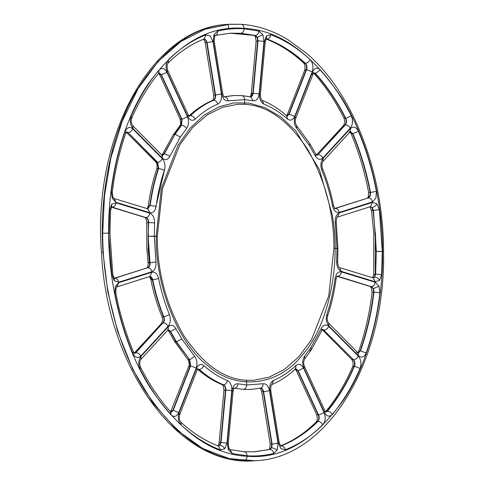 <?xml version="1.0" encoding="UTF-8"?>
<svg xmlns="http://www.w3.org/2000/svg" width="485" height="485" viewBox="0 0 485 485"><rect width="100%" height="100%" fill="white"/><g stroke="black" fill="none" stroke-linecap="round" stroke-linejoin="round"><path stroke-width="0.73" d="M233.77 95.539L232.703 95.606M154.285 236.219L157.298 236.419L162.469 188.823L179.723 144.96L192.393 127.797L206.865 115.139L222.245 107.361L237.65 104.299L244.652 104.33L244.622 99.619C244.391 97.073 243.294 95.721 241.324 95.569L233.861 95.533L224.422 96.836C226.428 96.988 227.689 98.328 228.211 100.85L244.622 99.619L244.652 104.33C267.193 105.36 288.102 120.213 307.387 148.901C325.144 179.899 333.995 212.994 333.941 248.181L328.769 295.783L311.515 339.639L298.845 356.802L284.374 369.461L268.993 377.239L253.588 380.301L246.586 380.27C224.052 379.246 203.136 364.387 183.851 335.699C166.094 304.707 157.243 271.612 157.298 236.419L148.301 236.225L154.285 236.219L154.588 222.912C154.545 217.868 152.957 214.619 149.816 213.17L115.951 202.791L111.72 204.209L109.61 210.035L108.961 233.2L109.943 233.358L108.664 233.176L111.877 275.001L114.393 280.815L118.722 282.221L151.86 271.733C154.897 270.272 156.261 267.023 155.952 261.973L154.285 236.219M240.639 24.311L240.821 24.298C242.797 24.456 243.894 25.808 244.119 28.354L244.125 28.821C243.931 31.392 242.852 32.871 240.881 33.253C242.852 32.871 243.931 31.392 244.125 28.821L244.119 28.354C243.894 25.808 242.797 24.456 240.821 24.298L229.744 24.25L205.385 29.094L181.069 41.395L158.177 61.413L138.14 88.555L122.129 121.402L110.859 157.916L104.493 195.861L102.681 233.188L108.664 233.176L102.681 233.188C102.59 284.319 116.588 345.696 144.669 390.195C175.17 435.56 208.241 459.053 243.882 460.677C245.853 460.295 246.932 458.816 247.12 456.252L247.12 455.779C246.889 453.232 245.792 451.881 243.822 451.729L229.993 449.589L228.956 448.249L228.229 443.781L233.061 391.322C233.631 388.964 234.043 387.891 234.303 388.097L234.097 388.145M154.588 222.912L148.616 222.53L148.119 236.237L150.017 262.749L149.653 262.767L148.386 249.078L148.119 236.237L148.568 249.066L147.816 249.072M230.175 33.21L240.706 33.265L230.175 33.21M223.67 96.909L232.733 95.6L241.324 95.569C243.294 95.721 244.391 97.073 244.622 99.619L253.158 100.813C256.389 101.019 258.384 98.698 259.142 93.86L263.973 41.401L262.84 34.69L258.996 31.082L244.125 28.821C235.152 28.227 226.283 29.003 217.504 31.149L213.915 34.768L214.576 36.581L215.334 35.429L230.266 33.204L240.881 33.253L255.462 35.466L257.432 37.321L258.02 40.764L253.182 93.223C252.794 95.709 251.77 96.903 250.114 96.794M229.654 24.256L228.229 24.347M254.686 460.744L229.144 458.586L202.669 448.473L176.685 429.819L152.884 402.993L132.835 369.449L117.643 331.443L107.755 291.57L102.978 252.261L102.499 233.194L103.159 252.248L102.414 252.261L102.978 252.261C99.322 201.129 109.04 139.716 134.012 95.133C161.341 49.676 192.769 26.081 228.289 24.341L229.472 24.268M243.822 451.729C245.792 451.881 246.889 453.232 247.12 455.779C256.086 456.373 264.955 455.597 273.734 453.457L277.323 449.831L277.99 443.12L269.496 390.68C268.405 385.842 266.247 383.532 263.028 383.75L246.623 384.981L246.586 380.27L246.623 384.981C246.428 387.551 245.349 389.031 243.379 389.413C245.349 389.031 246.428 387.551 246.623 384.981L238.087 383.793C234.855 383.587 232.855 385.902 232.097 390.74L227.265 443.205L228.399 449.91L232.242 453.524L247.12 455.779L247.12 456.252C246.932 458.816 245.853 460.295 243.882 460.677L254.958 460.732C327.333 458.743 385.878 361.361 383.556 251.582L376.111 251.424L375.475 233.152L374.723 233.164M250.569 389.461L243.197 389.425L250.751 389.449M254.079 451.796L255.061 451.735M228.774 29.155L228.259 24.341C151.817 27.081 92.338 136.564 101.444 252.333C106.876 367.775 178.85 467.728 254.595 460.75L243.7 460.689L254.867 460.732M369.922 206.731L372.147 207.453L373.438 210.441L376.293 251.412L382.277 251.406L379.361 209.605L376.845 203.785L372.516 202.384L339.379 212.866C336.341 214.328 334.977 217.577 335.287 222.627L336.96 248.387L333.941 248.181L337.936 248.544L336.96 248.387L336.651 261.688C336.693 266.732 338.281 269.981 341.422 271.43L375.287 281.809L379.519 280.391L381.628 274.571L382.277 251.406L383.556 251.582C383.483 172.175 352.928 92.817 306.781 53.483L288.078 39.746C272.922 30.567 257.274 25.42 241.136 24.305M381.628 274.571L375.293 274.134L375.293 233.164L376.293 251.412L375.657 274.116L374.578 277.105L373.171 277.905M228.471 24.329L240.821 24.298M164.627 169.489L155.206 209.55M204.118 38.988L205.688 39.691L207.059 42.595L212.957 41.571L210.284 35.92L205.931 34.811L204.203 38.958L203.451 39.121M189.277 116.273L190.09 115.697C197.316 108.852 205.046 103.711 213.285 100.268L213.649 100.243C205.41 103.687 197.674 108.834 190.453 115.672C192.521 115.794 194.109 116.952 195.219 119.146C202.233 112.502 209.744 107.506 217.747 104.16C217.037 101.698 215.673 100.395 213.649 100.243C215.176 99.352 215.807 97.612 215.552 95.036L215.188 95.054L206.695 42.613L207.059 42.595L215.552 95.036L221.451 94.011L212.957 41.571M217.747 104.16C220.717 102.42 221.948 99.037 221.451 94.011M204.021 38.994L204.203 38.958C191.387 43.965 179.377 51.962 168.174 62.947L168.174 62.947C166.888 64.481 166.743 66.978 167.737 70.446L188.265 114.884L187.677 116.479C189.853 120.389 192.369 121.28 195.219 119.146M167.737 70.446L167.149 72.041L187.677 116.479M168.174 62.947L168.465 59.734C165.779 63.068 165.343 67.172 167.149 72.041M205.931 34.811C192.527 40.061 180.038 48.367 168.465 59.734M188.665 116.273C196.025 109.295 203.961 104.014 212.478 100.45L213.285 100.268C214.813 99.37 215.443 97.637 215.188 95.054L213.624 94.902L205.131 42.462L206.695 42.613L205.325 39.709L204.021 39.03M213.915 34.768L213.248 41.48L221.742 93.92C222.839 98.758 224.991 101.068 228.211 100.85M108.664 233.176C107.87 182.978 120.765 124.572 147.713 84.566C177.025 44.026 209.162 25.293 244.119 28.354C279.069 29.949 311.497 52.986 341.404 97.467C368.939 141.099 382.665 201.281 382.58 251.424C383.368 301.621 370.473 360.034 343.525 400.034C314.213 440.574 282.082 459.313 247.12 456.252C212.169 454.657 179.741 431.614 149.835 387.133C122.299 343.501 108.573 283.319 108.664 233.176M186.579 128.543C188.835 125.118 189.12 121.183 187.434 116.739L166.907 72.301C164.512 68.07 161.844 67.348 158.904 70.131C148.083 83.117 138.837 98.449 131.168 116.115C129.562 120.874 130.174 125.009 132.999 128.525L162.439 158.189C165.361 160.583 167.852 159.917 169.902 156.194L180.329 137.109L186.579 128.543C185.312 126.518 183.639 125.451 181.554 125.354L175.115 134.169L180.329 137.109M115.994 202.33L149.859 212.709C153.084 213.212 155.17 211.09 156.115 206.349C157.801 193.63 160.559 181.596 164.403 170.247C165.597 165.658 164.894 161.772 162.281 158.583L132.848 128.919C129.647 126.355 127.058 127.27 125.081 131.659C118.492 150.411 113.896 170.429 111.301 191.702L112.247 198.468L115.994 202.33L113.975 198.456L147.834 208.835L149.859 212.709M187.434 116.739L181.996 119.292L181.554 125.354L181.196 125.373L181.632 119.31L179.947 118.734C180.947 121.856 180.85 124.305 179.644 126.088L181.196 125.373L174.758 134.187L173.151 134.975L161.699 155.667M162.414 155.582L164.385 153.824L164.021 153.842L175.115 134.169L164.385 153.824L169.902 156.194M158.904 70.131L158.898 73.041C148.355 85.687 139.322 100.668 131.799 117.988C130.841 120.844 131.156 123.42 132.751 125.724L162.184 155.388L162.439 158.189M132.751 125.724L132.999 128.525M131.799 117.988L131.168 116.115M159.068 72.865L161.469 74.854L166.907 72.301M159.007 72.92L161.469 74.854L181.996 119.292L181.632 119.31L161.105 74.878L159.419 74.296L179.947 118.734M162.348 155.54L164.021 153.842L162.396 154.66M125.081 131.659L125.821 133.26C119.334 151.708 114.812 171.423 112.247 192.406L112.866 196.934L112.247 198.468M112.247 192.406L111.301 191.702M126.621 131.884L128.198 132.635C130.253 132.302 131.805 131.059 132.848 128.919M126.197 132.12L155.637 161.784L157.267 162.323L128.198 132.635L157.631 162.305C159.692 161.966 161.238 160.723 162.281 158.583M147.646 208.78L149.823 205.488C151.556 192.393 154.4 180.002 158.359 168.313L157.267 162.323L157.631 162.305L158.722 168.289L164.403 170.247M155.637 161.784C157.043 163.469 157.413 165.9 156.746 169.089L158.722 168.289C154.763 179.983 151.92 192.375 150.186 205.464L156.115 206.349M156.746 169.089C152.811 180.717 149.986 193.018 148.271 206.004L150.186 205.464L147.743 208.805M126.324 132.235L127.834 132.66L126.567 131.938M149.816 213.17C149.374 215.698 148.161 217.147 146.161 217.522C147.773 218.268 148.592 219.935 148.616 222.53L148.252 222.548C148.228 219.954 147.416 218.286 145.803 217.547L111.726 207.113M115.951 202.791C115.515 205.313 114.296 206.768 112.302 207.143L144.936 217.444C145.718 217.541 146.312 219.359 146.712 222.9L148.252 222.548L148.386 249.078M111.72 204.209L111.641 207.065M111.786 207.059L112.302 207.143L111.671 207.168M109.61 210.035L110.586 210.49L111.647 207.198M214.576 36.581L214.176 40.989L222.67 93.429L221.742 93.92M232.733 95.6L224.282 96.861M214.176 40.989L213.248 41.48M214.794 35.532C216.728 35.15 217.632 33.689 217.504 31.149M205.325 39.709L203.706 39.188L205.131 42.462M189.217 116.23L190.09 115.697L188.992 116.024M158.916 304.435L151.932 278.36M149.641 264.586L148.119 249.09M114.848 293.322L115.751 292.71L116.036 288.223L118.801 282.682L115.321 286.556L114.848 293.322C118.928 314.589 124.918 334.589 132.817 353.316C135.097 357.7 137.752 358.603 140.771 356.032L168.131 326.278C170.52 323.077 170.956 319.191 169.441 314.607C164.809 303.27 161.202 291.249 158.631 278.535C157.358 273.795 155.127 271.679 151.932 272.194L118.801 282.682M116.867 286.902L149.95 276.432L151.932 272.194M149.338 276.547C150.98 276.28 152.126 277.365 152.781 279.803L158.631 278.535M168.131 326.278C166.943 324.162 165.312 323.046 163.239 322.937C164.463 321.294 164.688 319.3 163.906 316.947L163.542 316.966C158.771 305.289 155.067 292.91 152.417 279.821L152.781 279.803C155.43 292.892 159.135 305.271 163.906 316.947L169.441 314.607M134.497 353.389L162.875 322.955L135.873 352.692C137.952 352.807 139.583 353.917 140.771 356.032M115.751 292.71C119.777 313.692 125.682 333.407 133.466 351.849L132.817 353.316M134.248 353.153L135.873 352.692L134.557 353.432M161.875 316.426C162.881 318.754 162.711 321.149 161.378 323.61L162.875 322.955C164.1 321.319 164.324 319.318 163.542 316.966L161.875 316.426C157.14 304.835 153.46 292.552 150.835 279.584L152.417 279.821L149.762 276.492M175.922 328.642C173.606 324.926 171.072 324.271 168.313 326.666L140.953 356.426C138.37 359.949 138.049 364.089 139.989 368.842C148.889 386.478 159.201 401.774 170.932 414.73C174.066 417.5 176.679 416.767 178.783 412.529L196.207 368.036C197.577 363.58 197.019 359.652 194.527 356.233L181.742 338.894L175.922 328.642L170.581 331.394L176.576 341.949L181.742 338.894M226.968 443.114L231.8 390.649C231.951 385.623 230.478 382.247 227.392 380.513C219.153 377.197 211.296 372.225 203.821 365.605C200.82 363.477 198.371 364.374 196.467 368.297L179.044 412.79C177.571 417.67 178.298 421.768 181.214 425.096C193.582 436.421 206.646 444.684 220.414 449.898L224.694 448.77L226.968 443.114L221.014 442.478L219.844 445.382C221.918 445.497 223.53 446.624 224.694 448.77M168.313 326.666L168.137 329.63M168.283 329.624L170.581 331.394L168.228 329.679M196.207 368.036L190.599 365.866L189.738 359.809L176.213 341.974L176.576 341.949L189.738 359.809L194.527 356.233M171.114 412.341L173.175 410.365L172.818 410.383L190.235 365.89L190.599 365.866L173.175 410.365L178.783 412.529M168.174 329.733L140.814 359.488C139.516 361.24 139.413 363.78 140.517 367.115L140.517 367.115C149.259 384.441 159.359 399.422 170.811 412.068L170.932 414.73M140.517 367.115L139.989 368.842M140.814 359.488L140.953 356.426M188.617 366.696L190.235 365.89L189.374 359.828L187.701 359.252C189.289 362.174 189.593 364.659 188.617 366.696L170.399 412.426M168.519 330.806L174.503 341.343L176.213 341.974L170.217 331.419L168.519 330.806L167.561 329.624M231.8 390.649L225.846 390.013L221.014 442.478L220.651 442.496L225.483 390.037L223.937 390.467L219.105 442.932L218.007 446.03M217.644 445.957L218.644 446.109L220.414 449.898M219.844 445.382L218.553 446.073M196.467 368.297L197.152 370.031L179.729 414.529C178.813 417.276 179.177 419.822 180.82 422.156L181.214 425.096M179.729 414.529L179.044 412.79M197.886 368.842L199.311 369.455C201.36 369.109 202.863 367.824 203.821 365.605M197.371 368.988C205.179 375.917 213.448 381.143 222.172 384.666L223.579 384.811C225.167 385.696 225.919 387.436 225.846 390.013L225.483 390.037C225.561 387.454 224.804 385.72 223.215 384.829C214.734 381.416 206.646 376.293 198.947 369.479L199.311 369.455C207.01 376.275 215.097 381.392 223.579 384.811C225.586 384.435 226.853 383.004 227.392 380.513M218.462 446.042L219.481 445.406L220.651 442.496L219.105 442.932M238.087 383.793C237.741 386.339 236.577 387.806 234.588 388.188L243.379 389.413L250.842 389.449L260.669 388.091M232.097 390.74L233.061 391.322M227.265 443.205L228.229 443.781M228.399 449.91L228.956 448.249M232.242 453.524L229.987 449.583M233.57 388.158L234.176 388.206M233.734 388.17L231.854 389.485M254.261 451.784L269.545 449.468L271.388 447.606L271.733 444.163L263.24 391.722C262.676 389.243 261.567 388.055 259.918 388.164M151.86 271.733C151.247 269.236 149.932 267.908 147.919 267.756C149.477 267.011 150.18 265.344 150.017 262.749L155.952 261.973M114.478 278.317L147.555 267.781L114.781 278.244C116.794 278.396 118.11 279.724 118.722 282.221M110.586 210.49L109.943 233.358L112.823 274.625L114.205 278.081L114.393 280.815M112.823 274.625L111.877 275.001M113.811 278.378L147.555 267.781C149.113 267.029 149.816 265.362 149.653 262.767C147.852 262.846 147.652 262.712 149.053 262.373M171.053 412.298L172.818 410.383L171.193 411.189M197.831 368.897L198.947 369.479L197.607 369.164M295.717 368.685L298.123 370.673L303.561 368.121C301.385 364.211 298.869 363.326 296.02 365.454L295.674 368.727C288.314 375.705 280.378 380.986 271.861 384.55L271.879 384.544C271.121 384.702 270.733 386.557 270.715 390.098L279.208 442.538L278.287 443.029L280.954 448.68L285.313 449.789C284.628 447.315 283.276 446.006 281.251 445.861L280.827 445.97M270.715 390.098L269.793 390.589L278.287 443.029M271.873 384.544L273.491 380.44C270.527 382.18 269.29 385.563 269.793 390.589M296.02 365.454C289.005 372.098 281.494 377.094 273.491 380.44M295.662 368.739L297.76 370.698L296.074 370.116L316.602 414.554L318.651 415.111C319.579 417.609 319.354 419.719 317.972 421.429C306.629 432.565 294.389 440.713 281.251 445.861L280.894 445.879C294.025 440.732 306.265 432.59 317.608 421.453C318.991 419.737 319.215 417.633 318.287 415.13L297.76 370.698L298.123 370.673L318.651 415.111L324.089 412.559L303.561 368.121M316.602 414.554C317.596 418.021 317.451 420.519 316.165 422.053L317.972 421.429C320.045 421.55 321.64 422.696 322.774 424.866C325.459 421.532 325.896 417.427 324.089 412.559M285.313 449.789C298.712 444.539 311.2 436.233 322.774 424.866M304.659 356.057C302.404 359.482 302.119 363.417 303.804 367.86L324.332 412.298C326.726 416.53 329.394 417.252 332.334 414.475C343.156 401.483 352.401 386.151 360.07 368.491C361.677 363.732 361.064 359.591 358.239 356.075L328.806 326.411C325.878 324.022 323.392 324.689 321.337 328.412L310.915 347.496L304.659 356.057L304.695 358.912C303.416 361.325 303.313 363.774 304.392 366.266L324.92 410.704L324.332 412.298M375.245 282.27L341.379 271.891C338.154 271.388 336.069 273.51 335.123 278.257C333.444 290.97 330.679 303.004 326.835 314.359C325.641 318.942 326.344 322.828 328.957 326.017L358.391 355.687C361.592 358.245 364.18 357.33 366.157 352.941C372.747 334.189 377.342 314.177 379.937 292.898L378.991 286.138L375.245 282.27C374.802 284.792 373.589 286.247 371.589 286.623L373.517 288.611L378.991 286.138M303.804 367.86L304.392 366.266M309.588 350.813L311.188 350.024L310.915 347.496M304.695 358.912L311.188 350.024L321.943 330.34L321.337 328.412M322.58 329.382L324.15 330.133C326.211 329.794 327.763 328.551 328.806 326.411M360.07 368.491L354.529 366.169C355.353 363.726 355.038 361.604 353.589 359.797L323.792 330.152L353.589 359.797C355.644 359.458 357.196 358.221 358.239 356.075M325.865 412.05L326.981 411.262C337.584 398.531 346.648 383.508 354.165 366.193L354.529 366.169C347.011 383.483 337.948 398.506 327.345 411.244C329.424 411.347 331.085 412.42 332.334 414.475M325.599 411.795L327.345 411.244L325.932 412.092M322.282 329.727L323.792 330.152L322.525 329.43M341.379 271.891C340.943 274.413 339.724 275.868 337.73 276.244L371.231 286.647L337.105 276.268M373.517 288.611L374.002 292.079L379.937 292.898M358.373 353.074L360.131 350.952C366.593 332.577 371.092 312.958 373.638 292.103L374.002 292.079C371.455 312.934 366.951 332.552 360.494 350.934L366.157 352.941M356.505 352.34L358.142 352.88L358.391 355.687M335.123 278.257L336.069 278.996C334.353 291.982 331.528 304.283 327.593 315.911C326.793 318.512 327.163 320.949 328.703 323.216L328.957 326.017M327.593 315.911L326.835 314.359M337.214 276.159L337.73 276.244L337.154 276.214M358.306 353.031L360.131 350.952L358.518 351.74L357.657 353.159M372.092 292.594L373.638 292.103L373.153 288.63L371.231 286.647L370.364 286.544L371.474 288.066L372.092 292.594C369.528 313.577 365.005 333.292 358.518 351.74M336.651 261.688L337.627 262.1L337.936 248.544L336.238 222.294L335.287 222.627M341.422 271.43L339.415 267.562C338.621 267.459 338.027 265.641 337.627 262.1M375.287 281.809L373.262 277.935L339.403 267.556M379.519 280.391C378.3 278.311 376.651 277.214 374.578 277.105M373.074 277.875L374.214 277.129L375.293 274.134L373.759 274.51L372.692 277.802M269.496 390.68L263.604 391.704C263.04 389.219 261.93 388.03 260.281 388.145C262.215 387.764 263.131 386.296 263.028 383.75M277.323 449.831L271.752 447.588L272.097 444.145L270.169 444.011L261.676 391.571L263.604 391.704L272.097 444.145L277.99 443.12M271.752 447.588L269.909 449.45C271.915 449.601 273.188 450.935 273.734 453.457M255.092 451.729L269.909 449.45L254.437 451.777L244.131 451.729M280.136 446.042C292.952 441.035 304.962 433.038 316.165 422.053L315.535 423.769M322.155 329.612L351.589 359.276L353.225 359.815C354.674 361.622 354.99 363.75 354.165 366.193L352.54 367.012C345.017 384.332 335.984 399.313 325.441 411.959M269.096 449.54L268.684 449.674M374.214 277.129L372.722 277.772M376.396 191.284L370.528 192.484L370.285 195.958L368.497 197.947C370.51 198.098 371.825 199.42 372.438 201.918L375.917 198.044L376.396 191.284C372.31 170.011 366.32 150.017 358.421 131.283C356.142 126.906 353.492 125.997 350.467 128.567L323.107 158.328C320.718 161.523 320.282 165.415 321.797 169.992C326.435 181.329 330.036 193.357 332.607 206.064C333.88 210.805 336.111 212.921 339.306 212.406L372.438 201.918M335.056 208.501L368.133 197.965L335.365 208.435C337.378 208.586 338.694 209.908 339.306 212.406M348.83 132.284L350.328 131.635L322.968 161.39C321.761 162.899 321.591 165.294 322.464 168.574C327.199 180.165 330.879 192.448 333.504 205.416L332.607 206.064M322.464 168.574L321.797 169.992M322.968 161.39L323.107 158.328M350.291 131.532L350.467 128.567M350.437 131.526L352.91 133.678L358.421 131.283M334.395 208.568L368.133 197.965L369.922 195.976L370.164 192.503C366.163 171.66 360.288 152.06 352.546 133.702L352.91 133.678C360.652 152.035 366.527 171.635 370.528 192.484L368.588 192.29L368.303 196.777L367.472 198.098M315.317 155.958C317.633 159.674 320.167 160.335 322.925 157.934L350.285 128.179C352.868 124.651 353.189 120.516 351.249 115.763C342.349 98.122 332.037 82.826 320.306 69.87C317.172 67.1 314.559 67.833 312.455 72.071L295.032 116.57C293.661 121.02 294.219 124.954 296.717 128.367L309.497 145.712L315.317 155.958L315.82 154.194L316.566 155.352M264.27 41.492L259.439 93.951C259.287 98.976 260.76 102.359 263.852 104.087C272.085 107.409 279.942 112.374 287.417 119.001C290.418 121.123 292.873 120.225 294.777 116.309L312.195 71.81C313.668 66.936 312.94 62.832 310.024 59.503C297.663 48.179 284.592 39.916 270.824 34.708L266.544 35.829L264.27 41.492L265.234 42.068L260.403 94.533C260.645 98.109 261.233 100.043 262.167 100.334L263.852 104.087M322.925 157.934C321.737 155.818 320.1 154.709 318.027 154.594L316.711 155.339M311.528 74.617L313.146 73.811L295.723 118.304C294.783 120.553 295.086 123.038 296.638 125.748L309.842 143.657L309.497 145.712M296.638 125.748L296.717 128.367M295.723 118.304L295.032 116.57M313.734 72.623L313.146 73.811L312.455 72.071M313.88 72.623L315.559 73.484L320.306 69.87M313.528 72.932C324.98 85.578 335.08 100.559 343.823 117.885L345.884 118.461C346.878 120.904 346.714 123.032 345.387 124.839L318.027 154.594L345.023 124.863C346.351 123.051 346.514 120.923 345.52 118.485C336.796 101.195 326.69 86.203 315.195 73.508L315.559 73.484C327.048 86.184 337.16 101.177 345.884 118.461L351.249 115.763M343.823 117.885C345.023 120.401 344.92 122.947 343.525 125.512L345.387 124.839C347.46 124.948 349.097 126.064 350.285 128.179M316.65 155.291L317.663 154.618L316.402 155.054M259.439 93.951L260.403 94.533M265.234 42.068L266.332 38.97L266.544 35.829M266.417 38.891L267.059 39.018C269.06 38.642 270.315 37.206 270.824 34.708M312.195 71.81L306.593 69.646C307.344 67.142 306.975 65.032 305.477 63.329L305.113 63.347C292.995 52.247 280.191 44.147 266.695 39.043L267.059 39.018C280.554 44.123 293.358 52.228 305.477 63.329C307.532 62.983 309.048 61.71 310.024 59.503M265.695 38.891C278.905 43.874 291.515 51.859 303.519 62.844L305.113 63.347C306.611 65.057 306.987 67.16 306.229 69.664L304.61 70.47L287.187 114.969L288.805 114.163L306.229 69.664L306.593 69.646L289.169 114.139L294.777 116.309M262.167 100.334L262.167 100.334C270.891 103.857 279.16 109.083 286.968 116.012L287.417 119.001M287.047 116.073L289.169 114.139L287.108 116.121M266.277 39.03L266.695 39.043L266.356 38.945M253.158 100.813L250.775 96.842L241.633 95.569M259.142 93.86L252.824 93.247L257.656 40.782L257.074 37.339L255.098 35.484L230.084 33.216L255.462 35.466C257.45 35.084 258.626 33.623 258.996 31.082M263.973 41.401L258.02 40.764L256.11 41.219L251.278 93.678C250.709 96.036 250.296 97.109 250.036 96.903M262.84 34.69L257.432 37.321M250.581 96.8L252.824 93.247L251.278 93.678M372.516 202.384L370.528 206.622L337.396 217.11L339.379 212.866M372.147 207.453C374.208 207.119 375.772 205.895 376.845 203.785M375.293 233.164L373.074 210.46L379.361 209.605M372.462 209.999C371.067 210.381 371.274 210.532 373.074 210.46L371.783 207.477L370.34 206.683M369.922 195.976L368.303 196.777M350.376 131.58L352.546 133.702L350.879 133.151C358.657 151.593 364.562 171.308 368.588 192.29M313.819 72.671L315.195 73.508L313.571 72.98M304.61 70.47L304.61 70.47C305.386 67.112 305.023 64.572 303.519 62.844M257.074 37.339L255.383 36.751L256.11 41.219M156.2 236.347L161.293 188.756L178.062 145.167L190.284 127.991L204.221 115.078L219.038 106.767L233.946 102.899L249.187 103.093L265.083 107.658L280.882 116.946L295.704 130.829L319.36 169.489L332.249 214.885C341.391 263.998 328.4 325.659 302.858 354.365C278.808 385.999 236.929 391.104 208.126 365.914C178.341 343.95 155.382 286.671 156.2 236.347M188.265 114.884L189.132 116.291M112.866 196.934L113.987 198.462M125.821 133.26L126.476 131.89M222.67 93.429C223.555 96.078 224.112 97.23 224.349 96.897L224.137 96.873M213.624 94.902C213.739 98.067 213.351 99.916 212.46 100.456M159.419 74.296L158.346 72.865M179.644 126.088L173.151 134.975M148.271 206.004L147.064 208.883M146.894 267.914C147.786 267.253 148.186 265.519 148.101 262.706L146.846 249.151L146.712 222.9M111.077 207.065L144.936 217.444M133.466 351.849L134.412 353.45M180.82 422.156C192.824 433.141 205.434 441.126 218.644 446.109L218.432 446.085M197.152 370.031L197.741 368.849M161.378 323.61L134.012 353.365M150.835 279.584C149.992 277.25 149.453 276.207 149.216 276.456M174.503 341.343L187.701 359.252M222.172 384.666C223.052 384.835 223.64 386.769 223.937 390.467M280.682 445.988L279.208 442.538M321.943 330.34L322.434 329.382M324.92 410.704L325.787 412.111M328.703 323.216L358.227 353.092M336.069 278.996L337.069 276.165M296.074 370.116L294.995 368.685M351.589 359.276C353.262 361.986 353.577 364.562 352.54 367.012M336.505 276.165L370.364 286.544M270.169 444.011L269.763 448.419L269.005 449.571M261.676 391.571C260.784 388.921 260.227 387.77 259.99 388.103M369.8 206.646L371.516 210.375L373.753 233.237L373.759 274.51M333.504 205.416C334.347 207.75 334.886 208.792 335.123 208.544L334.911 208.52M309.842 143.657L315.82 154.194M337.445 217.086C336.766 217.183 336.366 218.917 336.238 222.294M350.879 133.151L349.715 131.526M343.525 125.512L316.165 155.267M287.187 114.969L286.392 116.2M254.346 35.411L255.383 36.751"/></g></svg>

